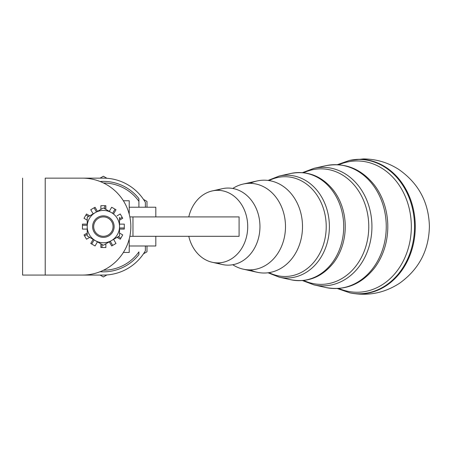 <?xml version="1.0" encoding="UTF-8"?>
<svg xmlns="http://www.w3.org/2000/svg" width="452" height="452" viewBox="0 0 452 452"><rect width="100%" height="100%" fill="white"/><g stroke="black" fill="none" stroke-linecap="round" stroke-linejoin="round"><path stroke-width="0.68" d="M103.372 276.969L106.887 274.94L103.372 276.969L100.078 275.07L103.372 276.969M146.99 251.787L146.99 245.99L146.99 251.787L143.476 253.815L146.99 251.787M146.99 201.422L143.476 199.394L146.99 201.422L146.99 207.219L146.99 201.422M106.887 178.269L103.372 176.24L100.078 178.144L103.372 176.24L106.887 178.269M82.371 275.07A48.466 48.466 0 0 0 130.837 226.605A48.466 48.466 0 0 0 82.371 178.144A48.466 48.466 0 0 1 130.837 226.605A48.466 48.466 0 0 1 82.371 275.07L45.217 275.07L82.371 275.07L45.217 275.07L45.217 178.144L103.372 178.144L45.217 178.144L82.371 178.144L45.217 178.144L45.217 275.07L103.372 275.07A48.466 48.466 0 0 0 145.374 250.787L145.374 245.99L145.374 250.787A48.466 48.466 0 0 1 103.372 275.07L22.6 275.07L103.372 275.07M155.816 216.915L155.816 207.219L129.221 207.219C164.262 207.219 164.262 207.219 129.221 207.219M129.854 216.915L239.091 216.915L129.854 216.915M129.221 245.99C164.262 245.99 164.262 245.99 129.221 245.99L155.816 245.99L155.816 236.3M129.854 236.3L132.967 236.3L132.967 216.915L132.967 236.3L239.091 236.3L239.091 216.915L239.091 236.3L129.854 236.3M123.368 252.453L129.221 252.453L129.221 239.018L129.221 252.453L123.368 252.453M129.221 214.197L129.221 200.761L123.368 200.761L129.221 200.761L129.221 214.197M138.911 251.894L138.911 254.589A45.234 45.234 0 0 1 100.078 271.72A45.234 45.234 0 0 0 138.911 254.589L138.911 251.894A43.618 43.618 0 0 1 103.497 270.223A43.618 43.618 0 0 0 138.911 251.894M138.911 207.219L138.911 201.321A43.618 43.618 0 0 0 103.497 182.987A43.618 43.618 0 0 1 138.911 201.321L138.911 207.219M138.911 198.626L138.911 201.321L138.911 198.626A45.234 45.234 0 0 0 100.078 181.495A45.234 45.234 0 0 1 138.911 198.626M145.374 202.428L145.374 207.219L145.374 202.428A48.466 48.466 0 0 0 103.372 178.144A48.466 48.466 0 0 1 145.374 202.428M111.684 245.967L109.299 241.837L111.684 245.967L112.661 245.402L110.277 241.272L112.661 245.402L111.684 245.967M100.886 247.526L100.886 243.826L100.886 247.526L102.022 247.526L100.886 247.526M90.762 243.481L93.146 239.357L90.762 243.481L91.739 244.046L94.123 239.922L91.739 244.046L90.762 243.481M84.015 234.916L87.219 233.062L84.015 234.916L84.58 235.893L87.219 234.373L84.58 235.893L84.015 234.916M82.45 224.124L87.219 224.124L82.45 224.124L82.45 225.254L87.219 225.254L82.45 225.254L82.45 224.124M86.496 213.994L89.699 215.847L86.496 213.994L85.931 214.977L88.569 216.497L85.931 214.977L86.496 213.994M95.061 207.248L97.446 211.372L95.061 207.248L94.084 207.813L96.468 211.937L94.084 207.813L95.061 207.248M105.858 205.688L105.858 209.389L105.858 205.688L104.728 205.688L104.728 208.734L104.728 205.688L105.858 205.688M115.983 209.734L113.599 213.858L115.983 209.734L115.006 209.163L112.621 213.293L115.006 209.163L115.983 209.734M122.729 218.299L119.526 220.147L122.729 218.299L122.164 217.316L119.526 218.841L122.164 217.316L122.729 218.299M124.294 229.091L119.526 229.091L124.294 229.091L124.294 227.961L119.526 227.961L124.294 227.961L124.294 229.091M120.249 239.215L117.045 237.368L120.249 239.215L120.814 238.238L118.175 236.712L120.814 238.238L120.249 239.215M82.371 178.144L103.372 178.144M22.6 178.144L22.6 275.07L22.6 178.144M93.683 226.605A9.695 9.695 0 0 0 108.22 235A9.695 9.695 0 0 0 108.22 218.214A9.695 9.695 0 0 0 93.683 226.605A9.695 9.695 0 0 1 108.22 218.214A9.695 9.695 0 0 1 108.22 235A9.695 9.695 0 0 1 93.683 226.605M105.858 243.826L105.858 247.526L102.022 247.526L102.022 244.481L102.022 247.526L105.858 247.526L105.858 243.826M115.983 243.481L112.661 245.402L115.983 243.481L113.599 239.357L115.983 243.481M122.729 234.916L120.814 238.238L122.729 234.916L119.526 233.062L122.729 234.916M124.294 224.124L124.294 227.961L124.294 224.124L119.526 224.124L124.294 224.124M120.249 213.994L122.164 217.316L120.249 213.994L117.045 215.847L120.249 213.994M111.684 207.248L115.006 209.163L111.684 207.248L109.299 211.372L111.684 207.248M100.886 205.688L104.728 205.688L100.886 205.688L100.886 209.389L100.886 205.688M90.762 209.734L94.084 207.813L90.762 209.734L93.146 213.858L90.762 209.734M84.015 218.299L85.931 214.977L84.015 218.299L87.219 220.147L84.015 218.299M82.45 229.091L82.45 225.254L82.45 229.091L87.219 229.091L82.45 229.091M86.496 239.215L84.58 235.893L86.496 239.215L89.699 237.368L86.496 239.215M95.061 245.967L91.739 244.046L95.061 245.967L97.446 241.837L95.061 245.967M119.526 217.282L119.526 235.933L103.372 245.261L111.452 240.594A16.153 16.153 0 0 1 87.219 226.605L87.219 235.933L103.372 245.261L87.219 235.933L87.219 226.605A16.153 16.153 0 0 1 95.293 212.615L87.219 217.282L87.219 226.605L87.219 217.282L95.293 212.615A16.153 16.153 0 0 1 111.452 212.615L103.372 207.954L111.452 212.615A16.153 16.153 0 0 1 111.452 240.594L119.526 235.933L119.526 217.282M103.372 207.954L95.293 212.615L103.372 207.954M111.452 212.615A16.153 16.153 0 0 0 87.219 226.605A16.153 16.153 0 0 0 111.452 240.594A16.153 16.153 0 0 0 111.452 212.615M92.615 226.605A10.758 10.758 0 0 1 108.751 217.293A10.758 10.758 0 0 1 108.751 235.921A10.758 10.758 0 0 1 92.615 226.605A10.758 10.758 0 0 0 108.751 235.921A10.758 10.758 0 0 0 108.751 217.293A10.758 10.758 0 0 0 92.615 226.605M247.719 226.605A36.284 30.013 -90 0 0 221.751 190.654A36.284 30.013 -90 0 0 188.783 216.915A36.284 30.013 90 0 1 212.282 190.925A36.284 30.013 90 0 1 247.719 226.605A36.284 30.013 90 0 1 212.282 262.29A36.284 30.013 90 0 1 188.783 236.3A36.284 30.013 -90 0 0 221.751 262.555A36.284 30.013 -90 0 0 247.719 226.605M212.282 262.29L222.305 264.516A38.544 31.889 -90 0 0 259.957 226.605A38.544 31.889 -90 0 0 222.305 188.693L212.282 190.925M217.293 190.326A38.544 31.889 90 0 1 255.035 206.033A38.544 31.889 90 0 1 259.957 226.605A38.544 31.889 90 0 1 255.035 247.182A38.544 31.889 90 0 1 217.293 262.883M285.489 226.605A43.273 35.798 -90 0 0 232.763 188.478A43.273 35.798 90 0 1 243.221 184.049A43.273 35.798 90 0 1 285.489 226.605A43.273 35.798 90 0 1 243.221 269.166A43.273 35.798 90 0 1 232.763 264.736A43.273 35.798 -90 0 0 285.489 226.605M243.221 269.166L257.165 272.262A46.42 38.403 -90 0 0 302.507 226.605A46.42 38.403 -90 0 0 257.165 180.947L243.221 184.049M250.193 183.337A46.42 38.403 90 0 1 296.58 201.829A46.42 38.403 90 0 1 302.507 226.605A46.42 38.403 90 0 1 296.58 251.385A46.42 38.403 90 0 1 250.193 269.872M326.22 226.605A49.889 41.273 -90 0 0 269.042 180.568A49.889 41.273 90 0 1 326.22 226.605A49.889 41.273 90 0 1 269.042 272.641A49.889 41.273 -90 0 0 326.22 226.605M345.249 226.605A53.415 44.189 90 0 1 333.582 262.77A53.415 44.189 -90 0 0 345.249 226.605A53.415 44.189 -90 0 0 333.582 190.445A53.415 44.189 90 0 1 345.249 226.605M368.77 226.605A57.766 47.788 -90 0 0 303.71 172.743A57.766 47.788 90 0 1 368.77 226.605A57.766 47.788 90 0 1 303.71 280.466A57.766 47.788 -90 0 0 368.77 226.605M374.409 185.111A61.291 50.703 90 0 1 387.799 226.605A61.291 50.703 90 0 1 374.409 268.104M411.331 226.605A65.647 54.308 -90 0 0 338.808 164.76A65.647 54.308 90 0 1 411.331 226.605A65.647 54.308 90 0 1 338.808 288.449A65.647 54.308 -90 0 0 411.331 226.605M415.269 226.605A67.291 55.664 90 0 1 350.114 292.913A67.291 55.664 -90 0 0 415.269 226.605A67.291 55.664 -90 0 0 350.102 160.302A67.291 55.664 90 0 1 359.606 159.313A67.291 55.664 90 0 1 415.269 226.605M414.524 226.605A67.162 55.556 90 0 1 349.481 292.783A67.162 55.556 -90 0 0 414.524 226.605A67.162 55.556 -90 0 0 349.481 160.432A67.162 55.556 90 0 1 414.524 226.605M374.256 268.307L374.414 268.104A61.291 50.703 -90 0 0 387.799 226.605A61.291 50.703 -90 0 0 374.414 185.111C361.21 168.709 345 162.24 325.773 165.703A61.924 51.223 90 0 1 386.257 226.605A61.924 51.223 90 0 1 325.773 287.506A61.924 51.223 -90 0 0 386.257 226.605A61.924 51.223 -90 0 0 325.773 165.703L314.038 168.313A59.268 49.031 90 0 1 371.934 226.605A59.268 49.031 90 0 1 314.038 284.901A59.268 49.031 -90 0 0 371.934 226.605A59.268 49.031 -90 0 0 314.038 168.313L302.495 172.63M343.712 226.605A54.048 44.708 90 0 1 290.918 279.765A54.048 44.708 -90 0 0 343.712 226.605A54.048 44.708 -90 0 0 290.918 173.449A54.048 44.708 90 0 1 343.712 226.605M329.384 226.605A51.398 42.516 90 0 1 279.183 277.155A51.398 42.516 -90 0 0 329.384 226.605A51.398 42.516 -90 0 0 279.183 176.06A51.398 42.516 90 0 1 329.384 226.605M268.03 272.788L279.183 277.155L290.918 279.765C307.806 282.794 322.027 277.132 333.582 262.77L333.44 262.957M337.333 288.54L350.102 292.913C367.905 296.342 384.409 293.111 399.613 283.212C418.998 269.256 428.925 250.301 429.4 226.345C428.733 202.27 418.575 183.337 398.924 169.545C388.098 162.55 376.245 159.014 363.368 158.929L349.481 160.432L337.333 164.675M374.414 268.104C361.21 284.5 345 290.969 325.773 287.506L314.038 284.901L302.495 280.585M333.582 190.445C322.027 176.082 307.806 170.415 290.918 173.449L279.183 176.06L268.03 180.427"/></g></svg>
